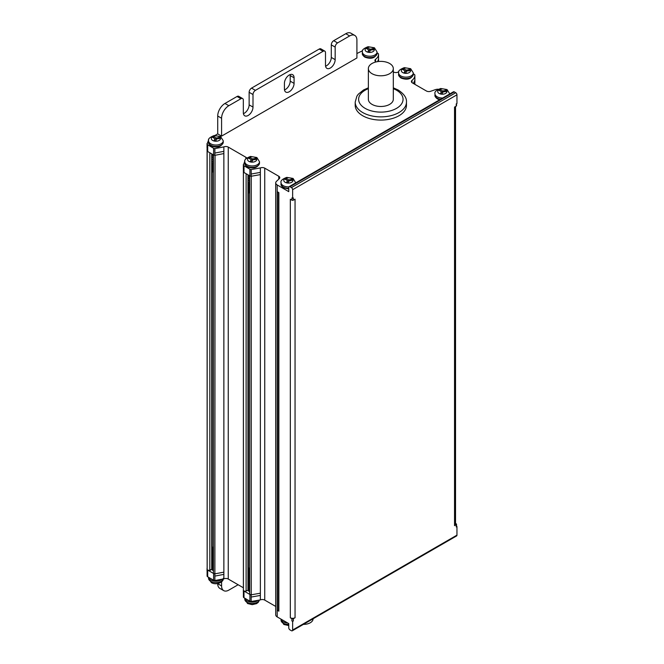 <?xml version="1.0" encoding="UTF-8"?>
<svg xmlns="http://www.w3.org/2000/svg" width="664" height="664" viewBox="0 0 664 664"><rect width="100%" height="100%" fill="white"/><g stroke="black" fill="none" stroke-linecap="round" stroke-linejoin="round"><path stroke-width="1" d="M441.045 93.798L441.386 91.69L440.448 93.707L442.091 93.964L443.029 91.939L446.532 91.4L446.092 90.445L442.589 90.985L440.033 89.507L440.033 90.902M446.092 91.466L446.092 90.445M440.033 89.507L438.821 90.204L442.589 92.387L442.589 90.985M404.683 72.94L405.015 70.824L404.077 72.849L405.729 73.106L406.667 71.081L410.161 70.542L409.721 69.587L406.219 70.127L403.662 68.649L403.662 70.044M409.721 70.608L409.721 69.587M403.662 68.649L402.45 69.346L406.219 71.529L406.219 70.127M368.429 52.016L368.761 49.9L367.823 51.916L369.474 52.174L370.412 50.157L373.915 49.617L373.475 48.663L369.972 49.202L367.408 47.725L367.408 49.119M373.475 49.684L373.475 48.663M367.408 47.725L366.204 48.422L368.761 49.9L369.972 50.597L369.972 49.202M212.488 163.975L212.488 170.922A3.42 1.975 0 0 0 213.443 172.291M213.443 164.406L211.708 163.112M214.613 140.818L214.953 138.701L214.016 140.727L215.667 140.975L216.605 138.959L220.099 138.419L219.659 137.465L216.157 138.004L213.601 136.527L213.601 137.921M213.443 157.708L211.708 156.422M211.708 155.633L212.148 155.036M213.443 159.941L211.708 158.654M211.708 157.866L212.148 157.268M213.443 162.174L211.708 160.887M213.443 161.186L212.488 159.518M213.443 158.953L212.488 157.285M213.443 156.721L212.488 155.052M213.484 163.444L212.488 161.75M219.659 138.486L219.659 137.465M213.601 136.527L212.389 137.224L216.157 139.398L216.157 138.004M213.443 155.476L211.708 154.189M248.734 184.907L248.734 191.855A3.42 1.975 0 0 0 249.664 193.207M249.664 185.322L247.954 184.036M250.867 161.742L251.199 159.634L250.262 161.651L251.913 161.908L252.851 159.883L256.346 159.343L255.906 158.389L252.403 158.937L249.847 157.459L249.847 158.854M249.664 178.624L247.954 177.354M247.954 176.566L248.394 175.96M249.664 180.857L247.954 179.587M247.954 178.799L248.394 178.193M249.664 183.09L247.954 181.82M249.664 182.11L248.734 180.442M249.664 179.878L248.734 178.209M249.664 177.645L248.734 175.977M249.739 184.368L248.734 182.675M255.906 159.418L255.906 158.389M249.847 157.459L248.635 158.156L252.403 160.331L252.403 158.937M249.664 176.392L247.954 175.122M287.114 182.675L287.446 180.558L286.508 182.583L288.159 182.832L289.097 180.815L292.6 180.276L292.152 179.322L288.657 179.861L286.093 178.384L286.093 179.778M292.152 180.342L292.152 179.322M286.093 178.384L284.889 179.081L287.446 180.558L288.657 181.255L288.657 179.861M213.443 549.56A3.42 1.975 180 0 1 212.488 548.19A3.42 1.975 180 0 1 213.443 546.821M212.488 548.19L212.488 555.552L213.443 556.772M212.148 555.013L213.443 556.855M211.708 565.155L213.443 566.433M211.708 562.923L213.443 564.201M211.708 560.69L213.443 561.968M211.708 558.457L213.443 559.735M213.443 565.454L212.488 563.777M213.443 563.221L212.488 561.545M213.443 560.989L212.488 559.312M213.443 558.756L212.488 556.689M211.642 569.372L213.443 570.899M211.708 567.388L213.443 568.666M213.443 569.919L212.488 568.243M213.443 567.687L212.488 566.01M249.664 570.476A3.42 1.975 180 0 1 248.734 569.114A3.42 1.975 180 0 1 249.664 567.761M248.734 569.114L248.734 576.476L249.664 577.688M248.394 575.945L249.664 577.813M247.954 586.08L249.664 587.358M247.954 583.847L249.664 585.125M247.954 581.614L249.664 582.892M247.954 579.381L249.664 580.66M249.664 586.37L248.734 584.702M249.664 584.137L248.734 582.469M249.664 581.905L248.734 580.236M249.664 579.672L248.734 577.614M247.888 590.304L249.664 591.823M247.954 588.312L249.664 589.591M249.664 590.836L248.734 589.167M249.664 588.603L248.734 586.934M293.355 618.715A1.029 0.589 180 0 1 291.903 618.715L290.326 617.81L290.334 199.242L291.903 200.154A1.029 0.589 0 0 0 293.355 200.154L295.048 199.175L295.048 617.736L293.355 618.715L293.355 620.948L292.633 621.371L292.633 630.02A1.71 0.988 60 0 1 292.276 630.8A1.71 0.988 60 0 1 291.421 630.717L289.969 629.879A1.71 0.988 60 0 1 288.765 627.787L288.765 623.604L277.228 616.939A5.129 2.963 0 0 1 275.726 614.839L275.709 182.882A5.129 2.963 180 0 1 276.465 181.355L279.278 178.666A3.42 1.975 0 0 0 279.776 177.645A3.42 1.975 0 0 0 278.772 176.25L264.745 168.15A3.42 1.975 0 0 0 260.363 167.934L251.183 169.561A2.05 1.187 180 0 1 249.921 169.22L243.987 165.792A2.05 1.187 180 0 1 243.397 165.062L244.85 161.095M275.709 606.431L264.745 600.107A3.42 1.975 180 0 0 260.363 599.891L251.183 601.518L251.183 594.819A2.05 1.187 180 0 1 249.921 594.479L243.987 591.051A2.05 1.187 180 0 1 243.397 590.304L243.389 589.275M243.397 590.321L243.397 597.019A2.05 1.187 0 0 0 243.987 597.749L249.921 601.177A2.05 1.187 0 0 0 251.191 601.518M243.389 587.781L228.275 579.049A3.42 1.975 180 0 0 223.859 578.85L214.879 580.543L214.879 573.854A2.05 1.187 180 0 1 213.601 573.505L207.691 570.094A2.05 1.187 180 0 1 207.143 569.529A2.05 1.187 0 0 1 207.102 569.397A2.05 1.187 0 0 0 208.969 570.442A2.05 1.187 0 0 0 211.11 569.587M207.085 568.152L207.102 576.07A2.05 1.187 0 0 0 207.691 576.792L213.601 580.203A2.05 1.187 0 0 0 214.87 580.543M275.726 182.882A5.129 2.963 180 0 0 277.228 184.982L288.765 191.647L288.765 187.455A1.71 0.988 60 0 1 289.114 186.675A1.71 0.988 60 0 1 289.969 186.758L291.421 187.597A1.71 0.988 60 0 1 292.633 189.688L292.633 198.337L291.903 197.922L291.903 200.154M292.633 621.371L291.903 620.948L291.903 618.715M278.855 611.179L277.403 610.349L277.403 191.78L278.855 192.618L278.855 611.179A1.029 0.589 180 0 1 278.556 610.764L278.556 192.444M295.048 617.736A3.42 1.975 180 0 1 290.334 617.802M456.533 103.717L456.533 105.7A1.029 0.589 0 0 1 456.226 106.115L454.541 107.095L454.541 522.867M456.226 106.115L456.226 103.883L456.956 103.468L456.956 94.819A1.71 0.988 -120 0 0 455.745 92.728L454.3 91.889A1.71 0.988 -120 0 0 453.446 91.806L289.114 186.675M292.633 198.337L293.355 197.922L293.355 200.154M455.537 523.448L456.226 523.846A1.029 0.589 180 0 1 456.533 524.261L456.533 526.494A1.029 0.589 180 0 1 456.226 526.917L456.956 526.494L456.956 535.142A1.71 0.988 -120 0 1 456.6 535.931L292.276 630.8M456.533 524.261A1.029 0.589 180 0 1 456.226 524.684L454.541 525.656A3.42 1.975 0 0 0 455.537 524.261L455.537 106.514M456.956 526.494L456.533 526.253M215.045 135.423L217.717 133.879L217.717 116.026A10.25 5.918 120 0 1 224.963 103.468L237.048 96.487A3.42 1.975 120 0 1 238.758 96.321L242.626 98.554A3.42 1.975 -60 0 1 243.331 100.123L243.331 112.672A6.839 3.942 120 0 0 244.75 115.802A6.839 3.942 120 0 0 250.013 113.976A6.839 3.942 120 0 0 253.001 107.095L253.001 94.537A3.42 1.975 -60 0 1 255.416 90.354L323.077 51.286A3.42 1.975 -60 0 1 324.787 51.12A3.42 1.975 -60 0 1 325.493 52.68L325.493 65.238A6.839 3.942 120 0 0 326.912 68.367A6.839 3.942 120 0 0 332.174 66.541A6.839 3.942 120 0 0 335.162 59.66L335.162 47.102A3.42 1.975 -60 0 1 337.578 42.919L349.662 35.939A10.25 5.918 -60 0 1 354.783 35.433A10.25 5.918 -60 0 1 356.908 40.122L356.908 57.984L221.585 136.112L217.717 133.879M324.787 51.12L320.919 48.887A3.42 1.975 120 0 0 319.21 49.053L251.548 88.121A3.42 1.975 120 0 0 249.133 92.304L249.133 104.862A6.839 3.942 -60 0 1 243.414 113.652M354.783 35.433L350.916 33.2A10.25 5.918 120 0 0 345.795 33.706L333.71 40.687A3.42 1.975 120 0 0 331.294 44.87L331.294 57.428A6.839 3.942 -60 0 1 325.576 66.217M362.552 50.738L356.908 53.518M217.717 583.565L217.717 583.697A10.25 5.918 120 0 0 219.842 588.395L223.702 590.62A10.25 5.918 -60 0 1 221.585 585.93L221.585 581.83M290.135 74.592A6.839 3.942 -60 0 1 290.209 75.563L290.209 81.141A6.839 3.942 -60 0 1 284.491 89.93M377.069 52.879L377.924 53.377A2.05 1.187 180 0 1 378.522 54.108C378.621 55.967 377.642 57.693 375.575 59.295A3.42 1.975 0 0 0 374.928 60.449A3.42 1.975 0 0 0 375.924 61.852L376.073 61.935M398.749 71.878L397.877 72.21A3.42 1.975 0 0 1 393.495 71.986L393.304 71.886M413.406 83.49L414.884 80.078L414.842 75.073A2.05 1.187 180 0 0 414.253 74.343L413.315 73.804M278.556 610.465A1.029 0.589 180 0 1 277.403 610.349M246.684 158.04A3.42 1.975 0 0 0 245.838 157.235L228.275 147.093A3.42 1.975 0 0 0 223.859 146.893L214.879 148.595A2.05 1.187 180 0 1 213.601 148.246L207.691 144.835A2.05 1.187 180 0 1 207.102 144.121L208.687 139.755M246.112 173.719L246.112 591.018A1.71 0.988 180 0 1 243.431 590.304L243.431 171.744M246.112 591.018L247.954 590.279L247.954 174.781M248.394 589.79L248.394 184.65L248.394 589.79A1.029 0.589 180 0 1 247.954 590.279M213.443 154.853L213.443 572.874A1.71 0.988 0 0 0 214.879 573.845L223.859 572.152L223.859 578.85M207.143 150.969A2.05 1.187 0 0 0 207.691 151.533L213.601 154.944A2.05 1.187 0 0 0 214.879 155.285A1.71 0.988 0 0 0 215.045 155.293L214.879 573.854M212.339 568.143A3.76 2.166 0 0 0 212.148 568.816M249.664 175.769L249.664 593.815A1.71 0.988 0 0 0 251.224 594.803L251.224 176.242L260.371 174.615L260.371 593.176M248.593 589.076A3.76 2.166 0 0 0 248.394 589.74M414.842 75.073C414.992 76.966 414.054 78.734 412.02 80.377A3.42 1.975 0 0 0 411.398 81.506A3.42 1.975 0 0 0 412.402 82.909L426.429 91.001A3.42 1.975 0 0 0 430.612 91.3L435.277 89.673A5.129 2.963 180 0 1 438.223 89.25M207.085 150.147L207.151 569.397M209.832 152.77L209.832 570.102A1.71 0.988 180 0 1 207.193 569.521M209.832 570.102L211.708 569.347L211.708 153.849M212.887 163.078L212.131 163.709L212.148 568.857A1.029 0.589 180 0 1 212.148 568.865A1.029 0.589 180 0 1 211.708 569.347M293.355 620.948A1.029 0.589 180 0 1 291.903 620.948M243.397 165.062L243.397 171.76A2.05 1.187 0 0 0 243.987 172.491L249.921 175.918A2.05 1.187 0 0 0 251.216 176.259L251.183 169.561M238.135 584.743L228.831 590.113A10.25 5.918 -60 0 1 223.702 590.62M221.585 136.112L221.585 118.258A10.25 5.918 -60 0 1 228.831 105.7L240.916 98.72A3.42 1.975 -60 0 1 242.626 98.554M378.522 54.116L378.555 59.038L377.625 61.627M355.198 102.073L355.198 105.277A25.63 14.799 0 0 0 362.71 115.743A25.63 14.799 0 0 0 390.639 118.956A25.63 14.799 0 0 0 406.468 105.277L406.468 102.073A25.63 14.799 180 0 1 390.698 115.735A25.63 14.799 180 0 1 362.785 112.581A25.63 14.799 180 0 1 362.71 112.54A25.63 14.799 180 0 1 355.198 102.073L356.9 96.131L358.303 94.188L363.507 89.989L368.362 87.822M284.416 88.959A6.839 3.942 120 0 0 285.827 92.088A6.839 3.942 120 0 0 291.098 90.254A6.839 3.942 120 0 0 294.077 83.373L294.077 77.796A6.839 3.942 120 0 0 292.666 74.667A6.839 3.942 120 0 0 287.396 76.501A6.839 3.942 120 0 0 284.416 83.373L284.416 88.959M368.362 68.591L368.362 99.285A12.475 7.204 0 0 0 372.014 104.372A12.475 7.204 0 0 0 385.61 105.933A12.475 7.204 0 0 0 393.304 99.285L393.304 68.591A12.475 7.204 180 0 1 385.61 75.24A12.475 7.204 180 0 1 372.014 73.679A12.475 7.204 180 0 1 368.362 68.591A12.475 7.204 180 0 1 376.056 61.935A12.475 7.204 180 0 1 389.652 63.495A12.475 7.204 180 0 1 393.304 68.591M303.39 624.384A9.57 5.528 0 0 0 313.076 618.856L313.076 618.79M442.697 98.006A7.345 4.241 180 0 1 437.136 96.77A7.345 4.241 180 0 1 437.07 96.728A7.345 4.241 180 0 1 434.986 93.773L434.986 95.168A7.345 4.241 0 0 0 437.095 98.139A7.345 4.241 0 0 0 437.136 98.164A7.345 4.241 0 0 0 440.498 99.276M445.644 89.681A4.615 2.664 180 0 1 445.577 93.433A4.615 2.664 180 0 1 439.07 93.425A4.615 2.664 180 0 1 439.029 93.4A4.615 2.664 180 0 1 439.12 89.632A4.615 2.664 180 0 1 445.644 89.681M434.986 93.773C434.281 91.997 436.182 90.246 440.689 88.503L447.038 89.557L449.686 93.773A7.345 4.241 180 0 1 449.677 93.981M400.724 77.281A7.345 4.241 0 0 0 400.774 77.306A7.345 4.241 0 0 0 408.775 78.227A7.345 4.241 0 0 0 413.315 74.31L413.315 72.915A7.345 4.241 180 0 1 408.775 76.833A7.345 4.241 180 0 1 400.774 75.912A7.345 4.241 180 0 1 400.699 75.87A7.345 4.241 180 0 1 398.616 72.915L398.616 74.31A7.345 4.241 0 0 0 400.724 77.281M409.273 68.824A4.615 2.664 180 0 1 409.207 72.575A4.615 2.664 180 0 1 402.699 72.567A4.615 2.664 180 0 1 402.658 72.542A4.615 2.664 180 0 1 402.749 68.774A4.615 2.664 180 0 1 409.273 68.824M364.478 56.349A7.345 4.241 0 0 0 364.519 56.382A7.345 4.241 0 0 0 372.529 57.303A7.345 4.241 0 0 0 377.069 53.377L377.069 51.983A7.345 4.241 180 0 1 372.529 55.9A7.345 4.241 180 0 1 364.519 54.987A7.345 4.241 180 0 1 364.453 54.946A7.345 4.241 180 0 1 362.37 51.983L362.37 53.377A7.345 4.241 0 0 0 364.478 56.349M373.027 47.891A4.615 2.664 180 0 1 372.961 51.651A4.615 2.664 180 0 1 366.453 51.634A4.615 2.664 180 0 1 366.412 51.609A4.615 2.664 180 0 1 366.495 47.841A4.615 2.664 180 0 1 373.027 47.891M210.662 145.159A7.345 4.241 0 0 0 210.704 145.184A7.345 4.241 0 0 0 218.713 146.105A7.345 4.241 0 0 0 223.253 142.187L223.253 140.793A7.345 4.241 180 0 1 218.713 144.71A7.345 4.241 180 0 1 210.704 143.789A7.345 4.241 180 0 1 210.637 143.748A7.345 4.241 180 0 1 208.554 140.793L208.554 142.187A7.345 4.241 0 0 0 210.662 145.159M219.211 136.701A4.615 2.664 180 0 1 219.145 140.453A4.615 2.664 180 0 1 212.638 140.436A4.615 2.664 180 0 1 212.596 140.411A4.615 2.664 180 0 1 212.688 136.651A4.615 2.664 180 0 1 219.211 136.701M248.394 184.625L248.394 182.417L248.394 184.625L249.133 184.003M246.908 166.083A7.345 4.241 0 0 0 246.958 166.108A7.345 4.241 0 0 0 254.968 167.029A7.345 4.241 0 0 0 259.499 163.112L259.499 161.717A7.345 4.241 180 0 1 254.968 165.635A7.345 4.241 180 0 1 246.958 164.713A7.345 4.241 180 0 1 246.883 164.672A7.345 4.241 180 0 1 244.8 161.717L244.8 163.112A7.345 4.241 0 0 0 246.908 166.083M255.457 157.625A4.615 2.664 180 0 1 255.391 161.377A4.615 2.664 180 0 1 248.892 161.369A4.615 2.664 180 0 1 248.842 161.344A4.615 2.664 180 0 1 248.934 157.575A4.615 2.664 180 0 1 255.457 157.625M288.906 186.874A7.345 4.241 180 0 1 283.204 185.646A7.345 4.241 180 0 1 283.138 185.605A7.345 4.241 180 0 1 281.055 182.642L281.055 184.036A7.345 4.241 0 0 0 283.154 187.016A7.345 4.241 0 0 0 283.204 187.04A7.345 4.241 0 0 0 288.765 188.277M291.703 178.558A4.615 2.664 180 0 1 291.637 182.309A4.615 2.664 180 0 1 285.138 182.293A4.615 2.664 180 0 1 285.097 182.268A4.615 2.664 180 0 1 285.18 178.5A4.615 2.664 180 0 1 291.703 178.558M295.746 182.642A7.345 4.241 180 0 1 295.737 182.849L293.098 178.433L286.748 177.379C282.25 179.114 280.349 180.874 281.055 182.642M223.253 578.327C224.092 582.029 216.223 585.64 211.343 582.619L208.554 578.327A7.345 4.241 0 0 0 210.704 581.324A7.345 4.241 0 0 0 210.778 581.365A7.345 4.241 0 0 0 218.091 582.378A7.345 4.241 0 0 0 223.112 579.141M221.502 579.68A7.345 4.241 180 0 1 210.754 579.954A7.345 4.241 180 0 1 210.704 579.929A7.345 4.241 180 0 1 208.587 577.306M259.383 600.264L258.23 602.364L256.553 603.634L252.179 604.655L247.597 603.543L244.8 599.252A7.345 4.241 0 0 0 246.958 602.256A7.345 4.241 0 0 0 247.025 602.289A7.345 4.241 0 0 0 259.275 600.298M257.317 600.879A7.345 4.241 180 0 1 247 600.887A7.345 4.241 180 0 1 246.958 600.862A7.345 4.241 180 0 1 244.833 598.239M288.765 625.571L283.843 624.475L281.055 620.184A7.345 4.241 0 0 0 283.204 623.181A7.345 4.241 0 0 0 283.271 623.222A7.345 4.241 0 0 0 288.765 624.417M287.744 623.015A7.345 4.241 180 0 1 283.254 621.811A7.345 4.241 180 0 1 283.204 621.786A7.345 4.241 180 0 1 281.079 619.163M277.203 184.974L277.203 616.931M454.541 525.656L454.541 107.095M456.956 94.819L292.633 189.688M292.633 630.02L456.956 535.142M456.226 526.917L456.226 524.684M375.575 61.611L375.575 59.295M414.427 84.071L414.851 82.311L414.851 84.32M245.854 158.862L245.854 157.243M243.397 169.528L243.356 171.221M228.258 147.084L228.258 579.041M223.859 146.893L223.868 572.136M223.868 153.575L215.045 155.293M213.601 154.944L213.601 148.246M207.691 144.835L207.691 151.533M278.764 179.155L278.764 176.242M264.737 168.141L264.737 600.098M251.183 594.819L260.363 593.193L260.363 599.891M260.363 167.934L260.363 174.632M412.02 82.643L412.02 80.377M207.16 151.002L207.16 569.413M207.691 570.094L207.691 576.792M207.102 571.613L207.102 576.07M213.601 580.203L213.601 573.505M223.859 574.385L214.879 576.086M243.987 591.051L243.987 597.749M243.397 592.554L243.397 597.019M249.921 601.177L249.921 594.479M260.363 595.425L251.183 597.052M207.102 144.121L207.102 150.811M214.879 155.285L214.879 148.595M243.987 165.792L243.987 172.491M249.921 175.918L249.921 169.22M260.363 172.399L251.183 174.026M223.859 151.35L214.879 153.052M207.102 148.578L207.043 150.18M217.717 583.697L221.585 585.93M221.585 118.258L217.717 116.026M224.963 103.468L228.831 105.7M249.133 104.862L253.001 107.095M253.001 94.537L249.133 92.304M290.209 81.141L294.077 83.373M349.662 35.939L345.795 33.706M240.916 98.72L237.048 96.487M294.077 77.796L290.209 75.563M331.294 57.428L335.162 59.66M335.162 47.102L331.294 44.87M454.3 91.889L289.969 186.758M291.421 187.597L455.745 92.728M323.077 51.286L319.21 49.053M333.71 40.687L337.578 42.919M251.548 88.121L255.416 90.354M393.304 88.669A22.211 12.823 180 0 1 396.474 90.171A22.211 12.823 180 0 1 396.607 108.315A22.211 12.823 180 0 1 365.192 108.39A22.211 12.823 180 0 1 365.125 108.348A22.211 12.823 180 0 1 368.362 88.669M439.601 99.791L437.443 98.919C435.468 97.359 434.646 96.106 434.986 95.168M413.315 74.31C411.506 79.099 407.43 80.352 401.073 78.061C399.097 76.501 398.276 75.248 398.616 74.31M413.315 72.915L410.667 68.699L404.318 67.645C399.811 69.388 397.91 71.139 398.616 72.915M377.069 53.377C375.26 58.175 371.184 59.42 364.827 57.137C362.851 55.569 362.029 54.315 362.37 53.377M377.069 51.983L374.421 47.775L368.072 46.712C363.565 48.455 361.664 50.215 362.37 51.983M223.253 142.187C221.444 146.976 217.369 148.23 211.011 145.939C209.035 144.37 208.214 143.125 208.554 142.187M223.253 140.793L220.606 136.577L214.256 135.522C209.749 137.265 207.849 139.017 208.554 140.793M259.499 163.112C257.698 167.901 253.615 169.154 247.265 166.863C245.282 165.303 244.46 164.049 244.8 163.112M259.499 161.717L256.852 157.509L250.502 156.447C246.004 158.19 244.103 159.949 244.8 161.717M288.765 188.999L283.511 187.796C281.528 186.227 280.714 184.982 281.055 184.036M208.554 578.327L208.554 577.29M244.8 599.252L244.8 598.222M281.055 620.184L281.055 619.147M414.884 80.078L414.884 82.311M378.555 61.271L378.555 59.038M243.389 589.798L243.389 171.237M212.148 163.726L212.148 568.865M243.356 589.79L243.356 592.022M207.043 568.741L207.043 570.974M243.356 164.531L243.356 168.988M207.043 143.482L207.043 147.947M406.468 102.073C406.808 97.932 404.036 93.906 398.168 89.997L393.304 87.822"/></g></svg>
